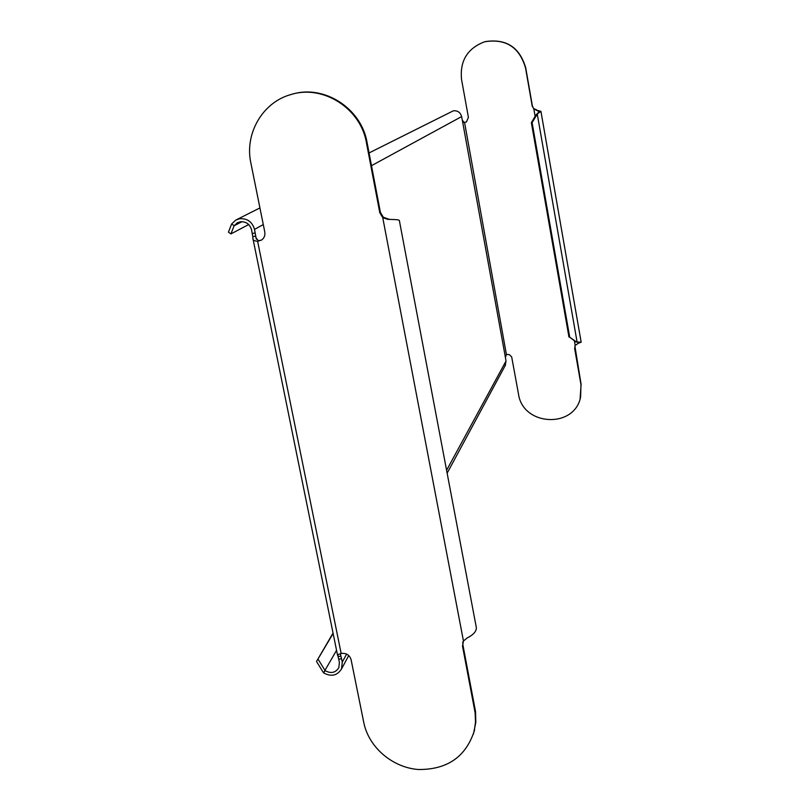 <?xml version="1.0" encoding="UTF-8"?>
<svg xmlns="http://www.w3.org/2000/svg" width="810" height="810" viewBox="0 0 810 810"><rect width="100%" height="100%" fill="white"/><g stroke="black" fill="none" stroke-linecap="round" stroke-linejoin="round"><path stroke-width="1.21" d="M263.291 224.593L254.532 229.362C252.224 221.788 247.242 218.254 239.598 218.751L235.811 220.077L231.63 223.955L234.141 225.737L230.921 233.908L248.7 224.542M369.056 152.948L453.397 110.788C457.68 110.474 460.414 112.408 461.609 116.599L371.486 165.675M254.532 229.362L255.717 236.095L252.781 236.591L251.586 229.858C249.824 224.097 246.037 221.403 240.216 221.778L237.279 222.811L234.151 225.737L242.089 221.656M338.722 659.127L338.033 656.566L340.888 656.211L341.577 658.773L338.722 659.127L339.4 662.469L338.823 667.693C335.512 672.837 330.956 673.819 325.144 670.65L323.534 672.847L316.518 661.466L333.052 633.076M485.089 41.644C506.078 38.404 519.615 47.122 525.71 67.807L525.528 67.898C519.342 47.041 505.683 38.343 484.542 41.796C467.4 48.397 459.736 60.932 461.538 79.41L468.413 117.389L466.479 121.885L464.312 122.563L462.328 120.265L461.609 116.599M341.577 658.773L342.255 662.114L341.516 668.938C337.173 675.712 331.179 677.018 323.534 672.857L336.555 650.339M505.126 365.745L506.017 361.037L505.41 357.443L506.402 354.446L509.338 354.618L511.677 356.937L518.481 393.933C522.673 426.141 574.513 428.915 580.608 397.032L580.983 384.74L574.624 348.391L575.191 345.465L579.514 342.458L578.208 342.154M316.518 661.466L333.133 633.46M318.117 659.269L325.134 670.639M230.921 233.908L228.43 232.136L231.63 223.955M506.402 354.446L464.555 122.421L463.776 122.401M580.092 398.905L581.104 384.365L574.897 346.042M464.555 122.421L466.428 121.915M525.528 67.898L532.231 106.171L533.81 108.874L535.126 116.417M525.71 67.807L532.403 106.049L533.81 108.874L539.237 111.648L536.564 114.402L540.928 111.345L535.764 109.937M256.355 239.223L255.717 236.095L255.97 237.796L258.41 240.813L261.569 240.033M252.781 236.591L252.923 238.393C252.578 240.013 254.148 240.975 257.62 241.269L258.41 240.813M340.423 653.781L340.888 656.211L340.413 653.872M292.177 94.203C324.081 84.351 361.422 108.388 367.062 142.469L380.386 212.321L383.322 217.242L382.745 217.657L379.799 212.726L366.444 142.762C360.784 108.449 323.048 84.361 291.023 94.517C262.602 102.171 244.397 133.68 250.867 163.002L264.789 232.004C265.315 235.447 264.212 238.14 261.488 240.094L257.62 241.269L341.172 653.548L338.043 654.5L338.033 656.566M341.172 653.548L342.174 653.356C346.781 653.245 349.758 655.361 351.105 659.715L363.791 722.581C368.682 747.174 392.253 767.475 418.213 769.5C447.049 769.794 465.73 756.986 474.235 731.076L475.51 722.054L475.136 712.83L462.5 646.086L463.452 641.004L467.157 637.976C473.273 634.888 476.351 631.486 476.381 627.78L476.29 627.284M473.445 734.012L475.814 722.338L475.541 711.605L462.915 644.973L463.047 641.733M536.473 109.725L533.982 108.753M579.616 342.792L581.165 342.174L576.001 341.992L569.724 337.203L576.76 342.154M577.115 342.164L537.313 114.352L536.24 114.574L531.36 122.634L568.964 337.051M536.99 114.524L532.099 122.593L531.36 122.634M532.099 122.593L569.724 337.203M383.322 217.242L389.296 219.348M463.452 641.004L382.745 217.657L387.069 219.095M387.524 219.328L390.926 219.449C395.989 219.51 398.793 219.824 399.33 220.401L399.35 220.523M462.328 120.265L505.41 357.443M342.255 662.114L346.619 654.095M446.593 470.286L506.017 361.037M252.325 233.482L255.261 232.986M231.64 223.945L234.151 225.737M574.391 340.868L575.191 345.465M474.65 709.762L475.045 708.537M462.5 646.086L462.915 644.973M379.799 212.726L380.386 212.321M366.444 142.762L367.062 142.469M236.621 219.662L259.929 207.927M341.516 668.938L348.745 655.543M447.14 473.192L505.521 364.996M237.279 222.811L237.907 222.497M252.993 238.788L337.567 655.341M474.235 731.076L474.63 729.83M462.632 642.816L463.036 641.763M577.591 343.561L579.788 342.731M581.165 342.174L540.928 111.345M388.658 219.277L390.926 219.449M399.33 220.401L476.381 627.78"/></g></svg>
